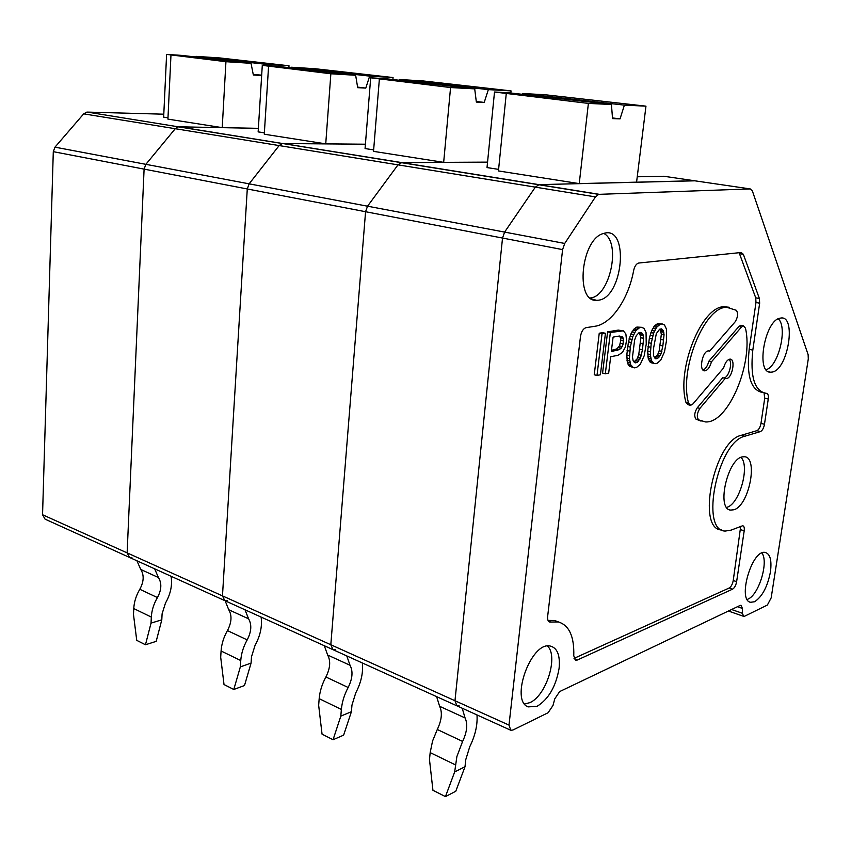 <?xml version="1.0" encoding="UTF-8"?>
<svg xmlns="http://www.w3.org/2000/svg" width="851" height="851" viewBox="0 0 851 851"><rect width="100%" height="100%" fill="white"/><g stroke="black" fill="none" stroke-linecap="round" stroke-linejoin="round"><path stroke-width="1.28" d="M510.472 730.115L456.913 705.83L454.977 700.735L502.526 238.057L504.611 232.089L502.526 238.057L454.977 700.735L456.913 705.83L459.083 705.639M694.916 180.816L539.013 184.646L694.32 180.731L750.231 188.922L598.615 194.358L595.477 196.9L564.724 243.45L562.596 249.609L508.994 725.095L510.813 730.264L512.94 730.02L548.097 712.744L553.012 705.436L554.778 698.831L559.66 691.576L740.104 605.444L741.019 605.274L742.412 608.433L742.349 613.263L743.721 616.379L744.646 616.209L767.379 605.04L771.176 597.849L808.29 358.909L808.131 354.676L752.38 190.964L750.231 188.922M599.104 194.294L539.013 184.646L535.353 187.135L539.013 184.646L401.736 162.594L398.002 164.86L367.536 206.197L365.568 211.718L330.816 644.739L332.986 649.664L335.241 649.579M163.796 114.194L87.376 112.098L178.455 126.842L258.374 128.341L178.976 126.81L401.215 162.637L487.559 162.137L401.736 162.594L282.883 143.5L365.409 144.223L282.351 143.532L279.139 145.574L249.141 183.837L504.611 232.089L535.353 187.135L504.611 232.089L564.724 243.45M462.21 708.234L465.071 717.946C467.912 724.073 467.093 731.903 462.604 741.423L456.891 756.539L454.668 771.921L465.008 766.73L465.742 759.73L469.709 746.816C475.23 735.636 477.666 725.009 476.996 714.936M454.668 771.921L445.445 796.61L432.936 790.281L429.478 759.581L430.17 752.603L455.402 764.868M445.445 796.61L455.774 791.26L465.008 766.73M612.486 117.949L620.039 118.863L624.4 105.13L522.397 93.514L522.142 94.301M611.433 104.503L588.392 103.407L494.505 92.014L508.909 92.791L611.433 104.503L612.539 118.597L620.039 118.863M436.648 696.65L439.616 706.287C442.52 712.383 441.743 720.116 437.286 729.488L432.563 741.019L430.17 752.603M522.397 93.514L544.853 94.716L645.962 106.162L636.58 182.157L579.233 183.603L588.392 103.407M645.962 106.162L624.4 105.13M506.228 93.95L498.441 170.945L579.233 183.603M664.344 176.327L637.25 176.774M498.601 169.381L487.017 167.573L494.505 92.014M598.615 194.358L401.215 162.637L398.002 164.86L367.536 206.197L365.568 211.718L330.816 644.739L332.986 649.664L456.561 705.681M346.772 655.908L350.038 665.28C353.165 671.237 352.548 678.641 348.165 687.48C344.315 694.703 342.049 702.032 341.368 709.447L340.815 716.127L351.41 711.702L351.974 705.064L355.718 692.959C361.132 682.587 363.345 672.588 362.345 662.972M340.815 716.127L333.06 739.732L322.05 734.158L318.657 705.266L319.178 698.66L341.368 709.447M333.06 739.732L343.634 735.147L351.41 711.702M476.273 101.471L484.23 102.428L488.336 89.632L399.47 79.515L399.236 80.249M474.709 88.876L450.562 87.547L370.685 77.803L385.546 78.686L474.709 88.876L476.347 102.077L484.23 102.428M324.316 645.728L327.646 655.025C330.837 660.95 330.252 668.269 325.901 676.992C322.05 684.098 319.816 691.32 319.178 698.66M487.559 162.126L443.669 162.35L450.562 87.547M510.834 93.004L511.047 90.897L488.336 89.632M379.344 79.345L373.536 151.361L443.669 162.35M399.47 79.515L422.724 80.898L511.047 90.897M373.653 149.893L365.068 148.553L370.685 77.803M87.376 112.098L178.455 126.842L175.253 128.714L145.872 164.328L249.141 183.837L247.279 188.975L222.473 595.881L224.813 600.625L227.121 600.636M86.845 112.119L83.685 113.853L54.985 147.159L145.872 164.328L175.253 128.714L178.455 126.842L282.351 143.532L279.139 145.574L249.141 183.837L247.279 188.975L222.473 595.881L224.813 600.625L332.613 649.494M245.024 609.784L248.577 618.815C251.917 624.613 251.46 631.633 247.194 639.888C243.418 646.622 241.28 653.504 240.759 660.546L240.344 666.886L251.077 663.089L251.492 656.791L255.045 645.398C260.332 635.718 262.353 626.272 261.108 617.081M240.344 666.886L233.791 689.48L224.015 684.534L220.696 657.259L221.079 650.983L240.759 660.546M233.791 689.48L244.492 685.534L251.077 663.089M357.59 87.1L365.781 88.1L369.664 76.122L291.553 67.229L291.329 67.92M355.654 75.271L330.858 73.771L262.289 65.367L277.383 66.325L355.654 75.271L357.686 87.674L365.781 88.1M225.143 600.774L228.738 609.742C232.121 615.496 231.685 622.443 227.44 630.591C223.696 637.218 221.568 644.016 221.079 650.983M365.409 144.213L325.742 143.862L330.858 73.771M392.896 79.526L393.066 77.547L369.664 76.122M268.554 66.601L264.278 134.224L325.742 143.862M291.553 67.229L315.253 68.74L393.066 77.547M264.363 132.852L258.151 131.884L262.289 65.367M54.985 147.159L53.294 151.669L144.096 169.126L145.872 164.328L144.096 169.126L127.129 552.884L129.575 557.458L131.894 557.533M562.596 249.609L144.096 169.126L127.129 552.884L129.575 557.458L224.43 600.455M154.669 568.83L158.424 577.542C161.913 583.169 161.584 589.849 157.435 597.583C153.744 603.891 151.712 610.38 151.329 617.081L151.031 623.113L161.796 619.826L162.094 613.837L165.466 603.082C170.625 594.009 172.498 585.062 171.062 576.265M151.031 623.113L145.457 644.771L136.734 640.346L133.49 614.518L133.767 608.55L151.329 617.081M145.457 644.771L156.19 641.356L161.796 619.826M253.247 74.473L261.683 75.143M251.034 63.314L225.941 61.697L166.605 54.39L181.784 55.4L251.034 63.314L253.353 75.016L261.565 75.484M136.937 560.788L140.734 569.436C144.244 575.021 143.925 581.637 139.809 589.275C136.139 595.498 134.128 601.912 133.767 608.55M258.374 128.331L222.228 127.639L225.941 61.697M288.893 67.644L289.01 65.772L265.246 64.24L196.049 56.357L195.836 57.006M264.821 65.527L265.246 64.24M170.955 55.368L167.924 119.119L222.228 127.639M196.049 56.357L219.941 57.953L289.01 65.772M167.987 117.821L163.658 117.151L166.605 54.39M53.294 151.669L42.55 514.738L45.071 519.153L129.182 557.277M653.664 347.676L653.483 355.41L654.781 358.026L655.77 358.792L657.717 358.409L660.993 353.952L662.844 345.963L664.057 334.72L663.461 330.975L661.567 328.88L659.621 329.209L656.312 333.656L653.664 347.676M662.216 323.933L657.557 323.657L654.845 325.561L651.738 330.454L649.366 338.155L647.707 351.037L648.164 358.165L650.132 362.09L655.132 363.696L657.078 363.303L660.716 360.186L664.493 351.846L666.514 340.506L666.418 329.018L664.514 324.997L662.216 323.933L660.27 324.252L656.578 327.295L653.621 333.145L651.217 343.293L650.302 354.58L651.451 360.611L654.079 363.43M650.132 362.09L652.813 362.728M651.398 362.792L655.132 363.696M598.125 300.233C623.283 298.318 629.825 224.707 603.667 233.451C581.105 238.45 574.68 302.179 596.583 300.329L598.125 300.233M590.254 297.978C610.007 296.797 621.538 242.205 603.763 233.419M734.03 509.749C749.742 505.1 758.815 454.657 743.412 456.827C728.413 456.37 715.755 508.813 730.498 510.111L734.03 509.749M726.648 507.409L727.137 507.239C739.593 503.686 750.071 466.199 741.051 457.412M772.293 372.057C788.388 369.472 796.834 314.136 780.356 318.136C765.07 319.508 755.443 372.77 770.453 372.217L772.293 372.057M766.155 369.728C778.58 366.228 787.93 327.241 778.293 318.838M764.73 398.172L768.262 399.023L764.475 424.277L760.975 423.383L764.73 398.172L764.06 393.077M768.262 399.023C768.655 395.524 768.049 393.63 766.464 393.353C754.582 391.449 750.029 377.046 752.805 350.133L759.656 303.201L759.39 298.531L743.37 254.332L741.21 252.502L638.697 263.033C636.335 263.704 634.655 266.172 633.665 270.427C628.527 298.882 611.454 324.029 595.019 326.263L586.094 327.656C583.212 328.592 581.35 331.539 580.488 336.485L547.65 616.422C547.374 619.634 548.087 621.517 549.789 622.07L550.82 622.049L548.427 621.124M752.805 350.133L749.178 349.325C746.433 375.642 750.827 390.035 762.358 392.481M760.975 423.383C760.209 427.287 758.847 429.723 756.89 430.67L741.274 435.308C714.053 440.775 695.948 530.279 721.797 529.95M764.475 424.277C763.719 428.191 762.358 430.627 760.4 431.585L744.816 436.244C717.616 441.765 699.469 531.567 725.339 531.045L731.041 530.152L742.7 525.727C744.061 526.078 744.561 527.758 744.2 530.79L736.626 581.648C735.892 585.414 734.541 587.924 732.573 589.158L577.276 660.036L574.18 658.802M740.71 526.343L733.232 580.52L736.626 581.648M574.031 658.387L729.179 588.009C731.147 586.775 732.498 584.275 733.232 580.52M550.82 622.049L558.33 621.932C569.202 625.262 574.351 636.559 573.765 655.802L575.68 660.248L577.276 660.036M558.586 621.985L554.597 620.485L548.033 620.411M749.178 349.325L755.986 302.477L755.72 297.807L739.125 252.715M605.433 333.294L602.657 332.656L599.242 333.209L594.243 374.77L596.987 375.461L602.019 333.858L605.433 333.294L600.402 374.77L596.987 375.461M641.643 327.327L636.888 327.05L634.069 328.997L630.857 333.996L628.442 341.847L626.793 354.984L627.315 362.249L629.378 366.238L634.516 367.866L636.537 367.462L640.303 364.271L644.186 355.761L646.228 344.198L646.047 332.496L644.047 328.401L641.643 327.327L639.612 327.656L635.793 330.773L632.75 336.751L630.304 347.091L629.432 358.601L630.655 364.739L633.421 367.6M623.336 330.848L618.241 330.103L607.603 331.847L602.582 373.089L605.316 373.78L610.358 332.475L623.336 330.848L625.868 333.932L626.527 340.315L625.411 346.985L622.389 352.516L617.954 355.335L610.688 356.697L608.678 373.1L605.316 373.78M729.211 307.264L723.999 306.732C701.564 306.36 676.237 369.462 685.991 402.491L688.033 404.682L689.842 405.15M703.075 370.068C705.617 368.951 707.532 366.015 708.83 361.25L711.425 361.845L741.529 326.975L743.402 325.805L740.838 325.263L738.955 326.433L708.83 361.25M741.615 325.422L740.838 325.263M697.309 407.735L699.884 408.395L725.297 378.344L722.733 377.738L697.309 407.735C694.405 412.469 693.99 416.299 696.054 419.203L701.075 421.107M723.541 377.929L723.69 377.929C728.509 378.259 732.998 362.792 729.094 359.313M699.884 408.395C696.98 413.139 696.565 416.969 698.618 419.873L705.511 421.926C728.233 423.692 753.773 362.845 745.444 328.135L743.402 325.805M685.991 402.491L688.587 403.151C678.875 370.1 704.213 306.903 726.616 307.264L736.392 310.317C738.306 313.53 737.86 317.402 735.062 321.923L709.638 351.133L708.5 350.91C702.235 350.761 698.49 371.579 704.894 370.823C707.724 370.27 709.894 367.281 711.425 361.845M688.587 403.151L690.618 405.342L692.905 403.97L723.616 367.93C725.116 362.632 727.211 359.696 729.892 359.143C736.051 358.431 732.211 378.812 726.254 378.535L723.69 377.929M725.297 378.344L726.254 378.535M708.628 350.899L709.638 351.133M619.454 336.017L613.092 337.102L611.316 351.548L619.549 349.548L622.262 346.559L623.177 343.9L623.272 338.379L622.57 336.996L619.454 336.017M619.262 336.049L620.528 337.751L620.815 340.198L619.517 345.921L616.805 348.899L611.465 350.367M619.826 336.368L622.57 336.996M620.528 337.751L623.272 338.379M620.815 340.198L623.549 340.836M620.432 343.261L623.177 343.9M619.517 345.921L622.262 346.559M618.432 347.612L621.166 348.25M616.805 348.899L619.549 349.548M614.943 349.74L617.677 350.389M618.241 330.103L620.996 330.731M607.603 331.847L610.358 332.475M636.325 335.634L634.644 339.889L632.484 357.026L633.144 360.824L635.144 362.866L637.176 362.473L640.558 357.92L642.441 349.772L643.622 338.304L642.984 334.496L640.994 332.369L638.973 332.709L636.325 335.634M639.367 332.645L640.909 337.687L638.75 354.665L637.091 358.877L633.974 361.92M639.537 332.613L642.026 333.177M640.271 333.879L642.984 334.496M640.654 335.283L643.367 335.9M640.909 337.687L643.622 338.304M640.495 343.144L643.207 343.772M639.729 349.133L642.441 349.772M638.75 354.665L641.452 355.314M637.856 357.271L640.558 357.92M637.091 358.877L639.792 359.526M635.75 360.59L638.452 361.25M634.463 361.813L637.176 362.473M636.888 327.05L639.612 327.656M635.654 327.741L638.388 328.358M634.069 328.997L636.803 329.614M633.07 330.156L635.793 330.773M631.995 331.816L634.729 332.443M630.857 333.996L633.591 334.613M630.017 336.124L632.75 336.751M629.112 338.762L631.846 339.389M628.442 341.847L631.165 342.485M627.57 346.453L630.304 347.091M627.07 350.495L629.793 351.144M626.793 354.984L629.517 355.633M626.708 357.952L629.432 358.601M626.985 360.345L629.697 361.005M627.315 362.249L630.027 362.898M627.942 364.079L630.655 364.739M628.634 365.409L631.336 366.068M629.378 366.238L632.091 366.898M770.453 571.872C771.953 559.809 770.006 553.299 764.602 552.331C751.433 550.714 737.455 600.21 750.486 602.295L754.571 601.742C762.209 596.721 767.506 586.764 770.453 571.872M559.096 668.343C560.298 655.068 557.224 647.611 549.874 645.952C530.95 641.899 509.919 700.426 528.077 706.894L537.109 706.309C548.608 699.118 555.937 686.47 559.096 668.343M747.178 599.444L747.997 599.104C758.964 594.775 768.921 561.617 761.858 552.969M524.599 703.979L529.822 702.66C546.342 695.841 558.735 655.866 547.416 645.994M657.557 323.657L660.27 324.252M650.036 335.124L652.738 335.73M650.919 332.539L653.621 333.145M649.409 361.271L652.1 361.92M648.76 359.962L651.451 360.611M651.738 330.454L654.451 331.06M652.845 328.326L655.547 328.933M648.005 346.634L650.696 347.261M648.515 342.666L651.217 343.293M654.845 325.561L657.557 326.156M656.376 324.337L659.078 324.933M649.366 338.155L652.068 338.772M647.611 353.942L650.302 354.58M647.707 351.037L650.409 351.665M599.242 333.209L602.019 333.858M647.856 356.303L650.547 356.941M659.908 329.156L661.365 334.113L659.185 350.772L657.568 354.899L654.642 357.845M660.078 329.135L662.546 329.677M660.77 330.369L663.461 330.975M661.131 331.752L663.823 332.358M661.365 334.113L664.057 334.72M660.929 339.464L663.62 340.07M660.163 345.346L662.844 345.963M659.185 350.772L661.865 351.399M658.312 353.325L660.993 353.952M657.568 354.899L660.248 355.527M656.27 356.58L658.951 357.207M655.036 357.771L657.717 358.409M653.876 326.688L656.578 327.295M648.164 358.165L650.855 358.803M437.286 729.488L462.604 741.423M439.616 706.287L465.071 717.946M663.769 176.242L694.32 180.731M595.477 196.9L83.685 113.853M508.994 725.095L42.55 514.738M325.901 676.992L348.165 687.48M327.646 655.025L350.038 665.28M227.44 630.591L247.194 639.888M228.738 609.742L248.577 618.815M139.809 589.275L157.435 597.583M140.734 569.436L158.424 577.542M760.4 431.585L756.89 430.67M744.816 436.244L741.274 435.308M744.2 530.79L740.774 529.737M729.179 588.009L732.573 589.158M743.37 254.332L739.604 253.662M759.39 298.531L755.72 297.807M759.656 303.201L755.986 302.477M696.054 419.203L698.618 419.873M738.955 326.433L741.529 326.975M731.583 609.507L742.349 613.263M737.445 606.71L742.412 608.433M591.615 298.924L596.583 300.329M728.956 509.547L730.498 510.111M768.293 371.579L770.453 372.217M558.33 621.932L554.597 620.485M549.789 622.07L549.203 621.836M726.616 307.264L723.999 306.732M704.894 370.823L703.692 370.536M749.529 601.902L750.486 602.295M527.524 706.607L528.077 706.894M743.391 616.262L728.403 611.029"/></g></svg>
